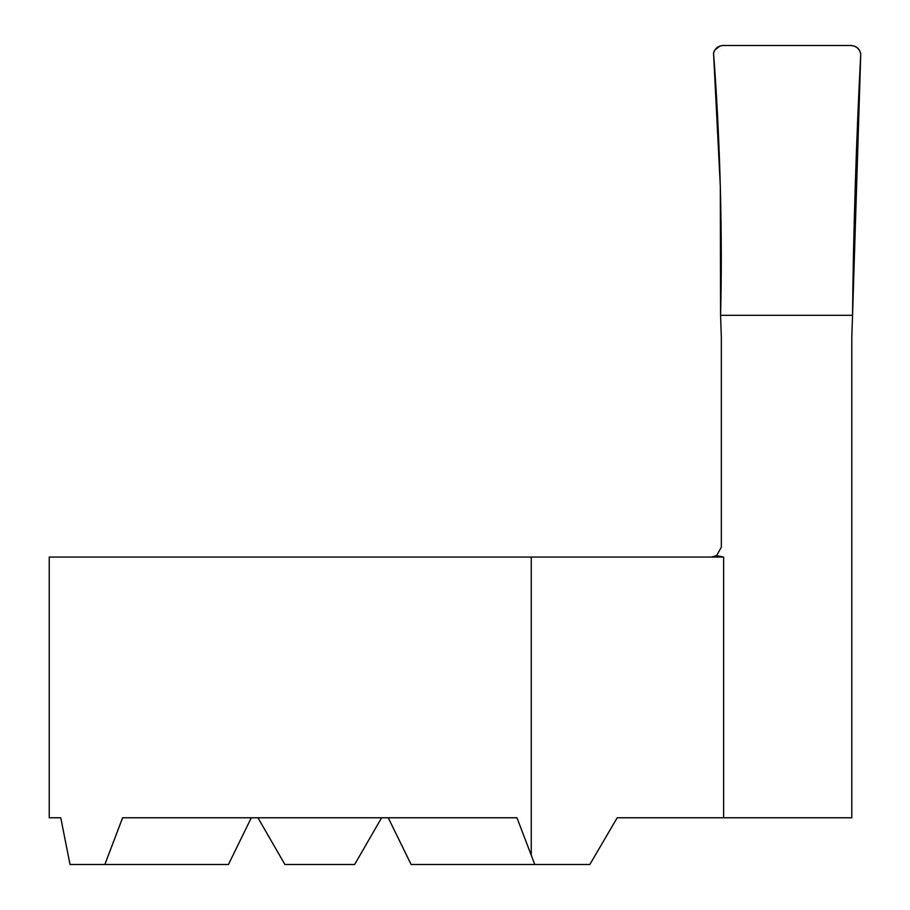 <?xml version="1.0" encoding="UTF-8"?>
<svg xmlns="http://www.w3.org/2000/svg" width="910" height="910" viewBox="0 0 910 910"><rect width="100%" height="100%" fill="white"/><g stroke="black" fill="none" stroke-linecap="round" stroke-linejoin="round"><path stroke-width="1.36" d="M104.866 864.5L122.611 817.771L516.948 817.771L534.796 864.5L589.828 864.5L617.207 817.771L851.794 817.771L851.794 337.246L852.556 315.315L720.572 315.315L721.334 337.257L721.334 547.228L716.58 555.635L723.621 557.068L49.242 557.068L49.242 817.771L60.765 817.771L70.013 864.5L228.433 864.5L251.319 817.771M534.796 864.5L411.127 864.5L388.24 817.771M257.939 817.771L284.921 864.5L354.638 864.5L381.62 817.771M711.381 557.068L716.58 555.635M718.24 557.068L721.255 556.579M852.556 315.315L720.572 315.315C722.722 236.987 720.015 136.034 713.542 53.144C714.862 48.458 718.058 45.909 723.131 45.5L851.021 45.5C856.458 46 859.7 48.81 860.758 53.94C856.356 136.648 853.205 237.214 852.556 315.315M720.572 315.315L720.31 185.947L713.542 53.144L714.76 50.164L719.81 46.08L723.131 45.5L851.021 45.5L854.535 46.148L857.55 47.98L859.7 50.698L860.758 53.94L852.556 315.315L720.572 315.315M723.621 817.771L723.621 557.068M531.258 854.945L531.258 557.068"/></g></svg>
